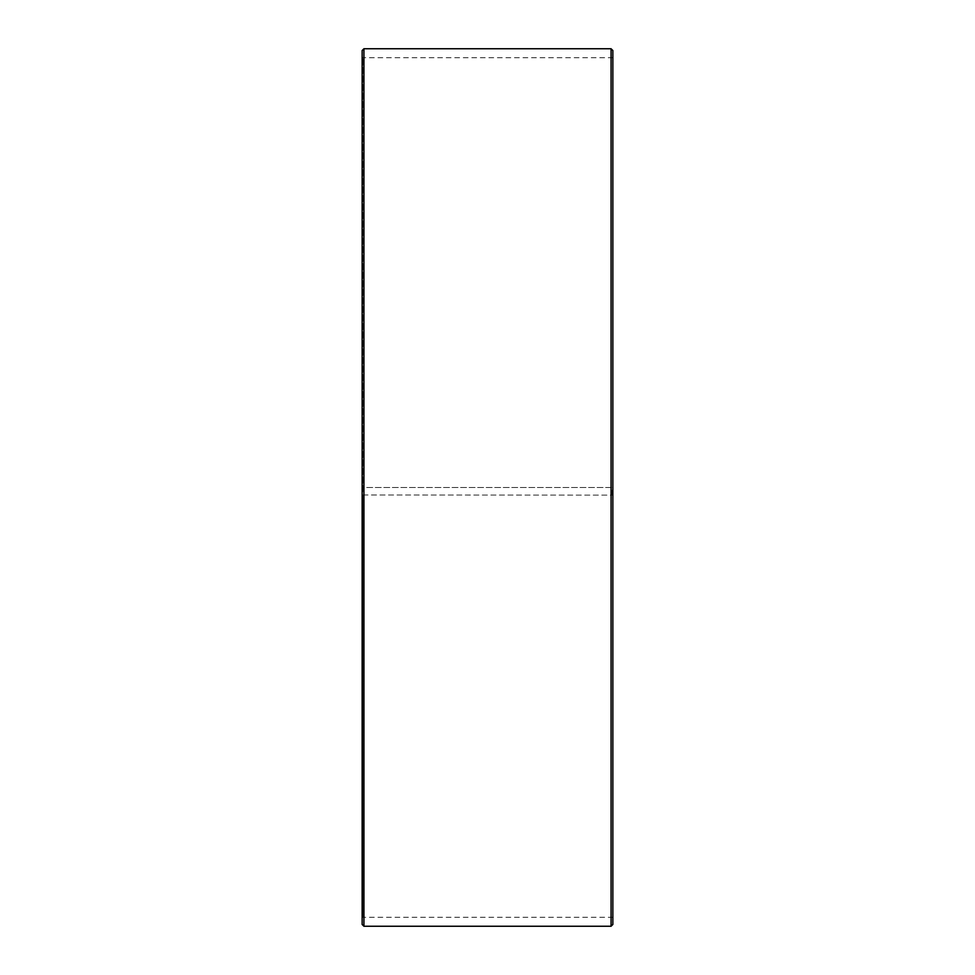 <?xml version="1.0" encoding="UTF-8"?>
<svg xmlns="http://www.w3.org/2000/svg" width="975" height="975" viewBox="0 0 975 975"><rect width="100%" height="100%" fill="white"/><g stroke="black" fill="none" stroke-linecap="round" stroke-linejoin="round"><path stroke-width="0.73" stroke-dasharray="4.88 3.66" d="M362.858 494.995L612.861 495.129L362.858 494.995L362.858 917.292L362.858 57.708L362.858 487.5L362.139 487.5L612.861 487.5L362.858 487.5M612.142 494.995L612.142 487.5M362.139 495.008L362.139 50.542M362.139 495.129L362.139 924.458M363.931 495.154L363.931 926.25M363.931 48.75L363.931 487.5M611.069 495.154L611.069 926.25M611.069 48.75L611.069 487.5M612.861 495.129L612.861 924.458M612.861 50.542L612.861 495.008M612.861 56.989L612.142 57.708L362.858 57.708L362.139 56.989M612.861 918.011L612.142 917.292L362.858 917.292L362.139 918.011"/><path stroke-width="1.46" d="M362.139 924.458L362.139 50.542L363.931 48.75L363.931 926.25L362.139 924.458M611.069 48.75L612.861 50.542L612.861 924.458L611.069 926.25L611.069 48.75L363.931 48.75M611.069 926.25L363.931 926.25"/></g></svg>
